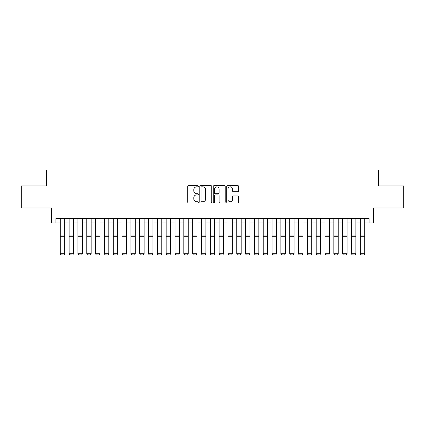 <?xml version="1.0" encoding="UTF-8"?>
<svg xmlns="http://www.w3.org/2000/svg" width="425" height="425" viewBox="0 0 425 425"><rect width="100%" height="100%" fill="white"/><g stroke="black" fill="none" stroke-linecap="round" stroke-linejoin="round"><path stroke-width="0.64" d="M198.385 186.251A0.606 0.606 0 0 0 197.779 185.64L188.572 185.64A0.866 0.866 0 0 0 187.707 186.506L187.707 202.098A0.866 0.866 0 0 0 188.572 202.964L197.779 202.964A0.606 0.606 0 0 0 198.385 202.358A0.606 0.606 0 0 0 197.779 201.753L196.584 201.753A2.773 2.773 0 0 1 193.816 198.98L193.816 197.683A2.773 2.773 0 0 1 196.584 194.91L197.779 194.91A0.606 0.606 0 0 0 198.385 194.305A0.606 0.606 0 0 0 197.779 193.699L196.584 193.699A2.773 2.773 0 0 1 193.816 190.926L193.816 189.624A2.773 2.773 0 0 1 196.584 186.857L197.779 186.857A0.606 0.606 0 0 0 198.385 186.251M237.814 191.749A0.866 0.866 0 0 0 238.68 190.883L238.68 186.506A0.866 0.866 0 0 0 237.814 185.64L227.593 185.64A0.866 0.866 0 0 0 226.727 186.506L226.727 202.098A0.866 0.866 0 0 0 227.593 202.964L237.814 202.964A0.866 0.866 0 0 0 238.68 202.098L238.68 196.817A0.866 0.866 0 0 0 237.814 195.946L233.437 195.946A0.866 0.866 0 0 0 232.571 196.817L232.571 199.437A2.316 2.316 0 0 1 230.254 201.753A2.316 2.316 0 0 1 227.938 199.437L227.938 189.173A2.316 2.316 0 0 1 230.254 186.857A2.316 2.316 0 0 1 232.571 189.173L232.571 190.883A0.866 0.866 0 0 0 233.437 191.749L237.814 191.749M55.882 222.982L55.882 218.567L369.118 218.567L369.118 222.982L373.527 222.982L373.527 207.979L403.75 207.979L403.75 185.922L378.383 185.922L378.383 170.037L46.617 170.037L46.617 185.922L21.25 185.922L21.25 207.979L51.473 207.979L51.473 222.982L60.292 222.982M211.74 186.506A0.866 0.866 0 0 0 210.874 185.64L200.658 185.64A0.866 0.866 0 0 0 199.792 186.506L199.792 202.098A0.866 0.866 0 0 0 200.658 202.964L210.874 202.964A0.866 0.866 0 0 0 211.74 202.098L211.74 186.506M214.126 185.64L224.342 185.64A0.866 0.866 0 0 1 225.208 186.506L225.208 202.098A0.866 0.866 0 0 1 224.342 202.964L219.969 202.964A0.866 0.866 0 0 1 219.103 202.098L219.103 195.776A0.866 0.866 0 0 0 218.238 194.91L215.337 194.91A0.866 0.866 0 0 0 214.471 195.776L214.471 202.358A0.606 0.606 0 0 1 213.865 202.964A0.606 0.606 0 0 1 213.26 202.358L213.26 186.506A0.866 0.866 0 0 1 214.126 185.64M64.706 222.982L69.116 222.982M73.53 222.982L77.94 222.982M82.354 222.982L86.764 222.982M91.178 222.982L95.588 222.982M100.002 222.982L104.412 222.982M108.821 222.982L113.236 222.982M117.645 222.982L122.06 222.982M126.469 222.982L130.884 222.982M135.293 222.982L139.708 222.982M144.117 222.982L148.527 222.982M152.942 222.982L157.351 222.982M161.766 222.982L166.175 222.982M170.59 222.982L174.999 222.982M179.414 222.982L183.823 222.982M188.238 222.982L192.647 222.982M197.057 222.982L201.471 222.982M205.881 222.982L210.295 222.982M214.705 222.982L219.119 222.982M223.529 222.982L227.943 222.982M232.353 222.982L236.762 222.982M241.177 222.982L245.586 222.982M250.001 222.982L254.41 222.982M258.825 222.982L263.234 222.982M267.649 222.982L272.058 222.982M276.473 222.982L280.882 222.982M285.292 222.982L289.707 222.982M294.116 222.982L298.531 222.982M302.94 222.982L307.355 222.982M311.764 222.982L316.179 222.982M320.588 222.982L324.998 222.982M329.412 222.982L333.822 222.982M338.236 222.982L342.646 222.982M347.06 222.982L351.47 222.982M355.884 222.982L360.294 222.982M364.708 222.982L369.118 222.982M201.609 186.857A0.606 0.606 0 0 0 201.004 187.462L201.004 201.147A0.606 0.606 0 0 0 201.609 201.753L202.863 201.753A2.773 2.773 0 0 0 205.636 198.98L205.636 189.624A2.773 2.773 0 0 0 202.863 186.857L201.609 186.857M219.103 189.215A2.316 2.316 0 0 0 216.787 186.899A2.316 2.316 0 0 0 214.471 189.215L214.471 192.833A0.866 0.866 0 0 0 215.337 193.699L218.238 193.699A0.866 0.866 0 0 0 219.103 192.833L219.103 189.215M64.706 218.567L64.706 253.863L64.042 254.963L60.956 254.899L64.042 254.963M60.956 254.963L60.292 253.704L64.706 253.704L64.042 254.899M60.292 218.567L60.292 253.704L60.956 254.899M69.116 253.863L69.78 254.963L69.116 253.704L73.53 253.704L72.866 254.963L69.78 254.899L72.866 254.963M77.94 253.863L78.604 254.963L77.94 253.704L82.354 253.704L81.69 254.963L78.604 254.899L81.69 254.963M86.764 253.863L87.428 254.963L86.764 253.704L91.178 253.704L90.514 254.963L87.428 254.899L90.514 254.963M95.588 253.863L96.252 254.963L95.588 253.704L100.002 253.704L99.338 254.963L96.252 254.899L99.338 254.963M73.53 218.567L73.53 253.704L72.866 254.899M69.116 218.567L69.116 253.704L69.78 254.899M82.354 218.567L82.354 253.704L81.69 254.899M77.94 218.567L77.94 253.704L78.604 254.899M91.178 218.567L91.178 253.704L90.514 254.899M86.764 218.567L86.764 253.704L87.428 254.899M100.002 218.567L100.002 253.704L99.338 254.899M95.588 218.567L95.588 253.704L96.252 254.899M104.412 253.863L105.076 254.963L104.412 253.704L108.821 253.704L108.162 254.963L105.076 254.899L108.162 254.963M108.821 218.567L108.821 253.704L108.162 254.899M104.412 218.567L104.412 253.704L105.076 254.899M113.236 253.863L113.895 254.963L113.236 253.704L117.645 253.704L116.987 254.963L113.895 254.899L116.987 254.963M117.645 218.567L117.645 253.704L116.987 254.899M113.236 218.567L113.236 253.704L113.895 254.899M122.06 253.863L122.719 254.963L122.06 253.704L126.469 253.704L125.811 254.963L122.719 254.899L125.811 254.963M126.469 218.567L126.469 253.704L125.811 254.899M122.06 218.567L122.06 253.704L122.719 254.899M130.884 253.863L131.543 254.963L130.884 253.704L135.293 253.704L134.635 254.963L131.543 254.899L134.635 254.963M135.293 218.567L135.293 253.704L134.635 254.899M130.884 218.567L130.884 253.704L131.543 254.899M139.708 253.863L140.367 254.963L139.708 253.704L144.117 253.704L143.453 254.963L140.367 254.899L143.453 254.963M148.527 253.863L149.191 254.963L148.527 253.704L152.942 253.704L152.278 254.963L149.191 254.899L152.278 254.963M157.351 253.863L158.015 254.963L157.351 253.704L161.766 253.704L161.102 254.963L158.015 254.899L161.102 254.963M166.175 253.863L166.839 254.963L166.175 253.704L170.59 253.704L169.926 254.963L166.839 254.899L169.926 254.963M174.999 253.863L175.663 254.963L174.999 253.704L179.414 253.704L178.75 254.963L175.663 254.899L178.75 254.963M183.823 253.863L184.487 254.963L183.823 253.704L188.238 253.704L187.574 254.963L184.487 254.899L187.574 254.963M192.647 253.863L193.311 254.963L192.647 253.704L197.057 253.704L196.398 254.963L193.311 254.899L196.398 254.963M201.471 253.863L202.13 254.963L201.471 253.704L205.881 253.704L205.222 254.963L202.13 254.899L205.222 254.963M210.295 253.863L210.954 254.963L210.295 253.704L214.705 253.704L214.046 254.963L210.954 254.899L214.046 254.963M219.119 253.863L219.778 254.963L219.119 253.704L223.529 253.704L222.87 254.963L219.778 254.899L222.87 254.963M227.943 253.863L228.602 254.963L227.943 253.704L232.353 253.704L231.689 254.963L228.602 254.899L231.689 254.963M236.762 253.863L237.426 254.963L236.762 253.704L241.177 253.704L240.513 254.963L237.426 254.899L240.513 254.963M144.117 218.567L144.117 253.704L143.453 254.899M139.708 218.567L139.708 253.704L140.367 254.899M152.942 218.567L152.942 253.704L152.278 254.899M148.527 218.567L148.527 253.704L149.191 254.899M161.766 218.567L161.766 253.704L161.102 254.899M157.351 218.567L157.351 253.704L158.015 254.899M170.59 218.567L170.59 253.704L169.926 254.899M166.175 218.567L166.175 253.704L166.839 254.899M179.414 218.567L179.414 253.704L178.75 254.899M174.999 218.567L174.999 253.704L175.663 254.899M188.238 218.567L188.238 253.704L187.574 254.899M183.823 218.567L183.823 253.704L184.487 254.899M197.057 218.567L197.057 253.704L196.398 254.899M192.647 218.567L192.647 253.704L193.311 254.899M205.881 218.567L205.881 253.704L205.222 254.899M201.471 218.567L201.471 253.704L202.13 254.899M214.705 218.567L214.705 253.704L214.046 254.899M210.295 218.567L210.295 253.704L210.954 254.899M223.529 218.567L223.529 253.704L222.87 254.899M219.119 218.567L219.119 253.704L219.778 254.899M232.353 218.567L232.353 253.704L231.689 254.899M227.943 218.567L227.943 253.704L228.602 254.899M241.177 218.567L241.177 253.704L240.513 254.899M236.762 218.567L236.762 253.704L237.426 254.899M245.586 253.863L246.25 254.963L245.586 253.704L250.001 253.704L249.337 254.963L246.25 254.899L249.337 254.963M254.41 253.863L255.074 254.963L254.41 253.704L258.825 253.704L258.161 254.963L255.074 254.899L258.161 254.963M263.234 253.863L263.898 254.963L263.234 253.704L267.649 253.704L266.985 254.963L263.898 254.899L266.985 254.963M272.058 253.863L272.723 254.963L272.058 253.704L276.473 253.704L275.809 254.963L272.723 254.899L275.809 254.963M250.001 218.567L250.001 253.704L249.337 254.899M245.586 218.567L245.586 253.704L246.25 254.899M258.825 218.567L258.825 253.704L258.161 254.899M254.41 218.567L254.41 253.704L255.074 254.899M267.649 218.567L267.649 253.704L266.985 254.899M263.234 218.567L263.234 253.704L263.898 254.899M276.473 218.567L276.473 253.704L275.809 254.899M272.058 218.567L272.058 253.704L272.723 254.899M280.882 253.863L281.547 254.963L280.882 253.704L285.292 253.704L284.633 254.963L281.547 254.899L284.633 254.963M285.292 218.567L285.292 253.704L284.633 254.899M280.882 218.567L280.882 253.704L281.547 254.899M289.707 253.863L290.365 254.963L289.707 253.704L294.116 253.704L293.457 254.963L290.365 254.899L293.457 254.963M294.116 218.567L294.116 253.704L293.457 254.899M289.707 218.567L289.707 253.704L290.365 254.899M298.531 253.863L299.189 254.963L298.531 253.704L302.94 253.704L302.281 254.963L299.189 254.899L302.281 254.963M302.94 218.567L302.94 253.704L302.281 254.899M298.531 218.567L298.531 253.704L299.189 254.899M307.355 253.863L308.013 254.963L307.355 253.704L311.764 253.704L311.105 254.963L308.013 254.899L311.105 254.963M311.764 218.567L311.764 253.704L311.105 254.899M307.355 218.567L307.355 253.704L308.013 254.899M316.179 253.863L316.837 254.963L316.179 253.704L320.588 253.704L319.924 254.963L316.837 254.899L319.924 254.963M320.588 218.567L320.588 253.704L319.924 254.899M316.179 218.567L316.179 253.704L316.837 254.899M324.998 253.863L325.662 254.963L324.998 253.704L329.412 253.704L328.748 254.963L325.662 254.899L328.748 254.963M329.412 218.567L329.412 253.704L328.748 254.899M324.998 218.567L324.998 253.704L325.662 254.899M333.822 253.863L334.486 254.963L333.822 253.704L338.236 253.704L337.572 254.963L334.486 254.899L337.572 254.963M338.236 218.567L338.236 253.704L337.572 254.899M333.822 218.567L333.822 253.704L334.486 254.899M342.646 253.863L343.31 254.963L342.646 253.704L347.06 253.704L346.396 254.963L343.31 254.899L346.396 254.963M347.06 218.567L347.06 253.704L346.396 254.899M342.646 218.567L342.646 253.704L343.31 254.899M351.47 253.863L352.134 254.963L351.47 253.704L355.884 253.704L355.22 254.963L352.134 254.899L355.22 254.963M355.884 218.567L355.884 253.704L355.22 254.899M351.47 218.567L351.47 253.704L352.134 254.899M360.294 253.863L360.958 254.963L360.294 253.704L364.708 253.704L364.044 254.963L360.958 254.899L364.044 254.963M364.708 218.567L364.708 253.704L364.044 254.899M360.294 218.567L360.294 253.704L360.958 254.899M64.706 235.036L60.292 235.036M64.706 236.709L60.292 236.709M73.53 235.036L69.116 235.036M73.53 236.709L69.116 236.709M82.354 235.036L77.94 235.036M82.354 236.709L77.94 236.709M91.178 235.036L86.764 235.036M91.178 236.709L86.764 236.709M100.002 235.036L95.588 235.036M100.002 236.709L95.588 236.709M108.821 235.036L104.412 235.036M108.821 236.709L104.412 236.709M117.645 235.036L113.236 235.036M117.645 236.709L113.236 236.709M126.469 235.036L122.06 235.036M126.469 236.709L122.06 236.709M135.293 235.036L130.884 235.036M135.293 236.709L130.884 236.709M144.117 235.036L139.708 235.036M144.117 236.709L139.708 236.709M152.942 235.036L148.527 235.036M152.942 236.709L148.527 236.709M161.766 235.036L157.351 235.036M161.766 236.709L157.351 236.709M170.59 235.036L166.175 235.036M170.59 236.709L166.175 236.709M179.414 235.036L174.999 235.036M179.414 236.709L174.999 236.709M188.238 235.036L183.823 235.036M188.238 236.709L183.823 236.709M197.057 235.036L192.647 235.036M197.057 236.709L192.647 236.709M205.881 235.036L201.471 235.036M205.881 236.709L201.471 236.709M214.705 235.036L210.295 235.036M214.705 236.709L210.295 236.709M223.529 235.036L219.119 235.036M223.529 236.709L219.119 236.709M232.353 235.036L227.943 235.036M232.353 236.709L227.943 236.709M241.177 235.036L236.762 235.036M241.177 236.709L236.762 236.709M250.001 235.036L245.586 235.036M250.001 236.709L245.586 236.709M258.825 235.036L254.41 235.036M258.825 236.709L254.41 236.709M267.649 235.036L263.234 235.036M267.649 236.709L263.234 236.709M276.473 235.036L272.058 235.036M276.473 236.709L272.058 236.709M285.292 235.036L280.882 235.036M285.292 236.709L280.882 236.709M294.116 235.036L289.707 235.036M294.116 236.709L289.707 236.709M302.94 235.036L298.531 235.036M302.94 236.709L298.531 236.709M311.764 235.036L307.355 235.036M311.764 236.709L307.355 236.709M320.588 235.036L316.179 235.036M320.588 236.709L316.179 236.709M329.412 235.036L324.998 235.036M329.412 236.709L324.998 236.709M338.236 235.036L333.822 235.036M338.236 236.709L333.822 236.709M347.06 235.036L342.646 235.036M347.06 236.709L342.646 236.709M355.884 235.036L351.47 235.036M355.884 236.709L351.47 236.709M364.708 235.036L360.294 235.036M364.708 236.709L360.294 236.709"/></g></svg>
